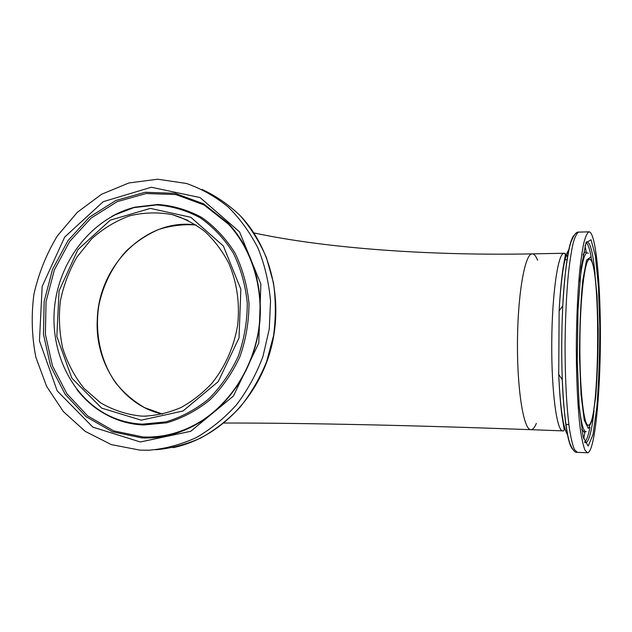 <?xml version="1.0" encoding="UTF-8"?>
<svg xmlns="http://www.w3.org/2000/svg" width="632" height="632" viewBox="0 0 632 632"><rect width="100%" height="100%" fill="white"/><g stroke="black" fill="none" stroke-linecap="round" stroke-linejoin="round"><path stroke-width="0.95" d="M97.296 319.365C98.624 265.211 146.727 217.59 196.078 224.976C183.399 224.076 170.917 225.577 158.64 229.487C146.75 234.701 135.927 241.906 126.171 251.102C112.543 266.08 103.095 284.89 98.869 305.351C94.492 332.859 100.528 361.196 115.672 382.834C123.959 393.025 133.644 401.312 144.728 407.711L162.582 414.086C122.766 405.807 94.658 363.424 97.296 319.365M179.425 217.25L180.46 217.163L179.425 217.25M235.72 232.853L236.984 233.793L235.72 232.853M204.049 419.695L202.856 420.059L204.049 419.695M537.595 260.25C535.865 255.849 534.016 253.724 532.057 253.882C524.916 253.867 517.742 293.833 517.466 342.244C517.102 390.655 523.762 430.171 530.896 429.681C532.792 429.713 534.609 427.611 536.347 423.385M141.45 416.109C126.89 414.632 113.286 410.215 100.638 402.861L84.048 388.419C74.671 376.64 67.569 363.305 62.758 348.414C59.384 332.985 58.571 317.272 60.316 301.282C63.524 285.514 69.086 270.749 76.993 257.003L91.577 238.912C103.024 228.658 115.688 220.971 129.552 215.852C143.812 212.399 158.095 212.004 172.394 214.659C184.165 218.285 195.09 223.981 205.179 231.754C214.564 240.626 222.425 251.078 228.737 263.117C237 282.449 239.97 303.123 237.648 325.14C234.101 346.605 225.237 366.671 212.123 383.024C202.706 393.159 192.223 401.383 180.665 407.679C168.728 412.743 156.546 415.572 144.112 416.164L141.45 416.109M139.988 450.15L111.303 444.604L85.288 431.411L63.366 411.582L46.642 386.413L35.898 357.404C31.798 336.698 31.134 315.708 33.891 294.441C38.584 273.514 46.397 254.017 57.322 235.941L77.309 212.312L101.57 194.277L128.865 182.964L157.731 179.219L186.503 183.485C201.513 188.739 215.417 196.584 228.231 207.02C240.144 218.814 250.098 232.592 258.101 248.352C264.769 264.998 268.908 282.599 270.536 301.156L269.256 329.13L262.944 356.503C256.355 374.097 247.562 390.173 236.558 404.725C224.502 418.1 211.056 429.065 196.228 437.621C180.894 444.62 165.205 448.823 149.144 450.213L139.988 450.15M588.416 425.21L588.25 425.218C583.707 425.778 579.568 388.419 579.892 342.749C580.16 297.087 584.798 259.262 589.34 259.341C601.056 256.6 600.1 424.83 588.416 425.21M588.029 452.702L587.452 452.781L584.956 450.103C583.312 445.908 581.796 439.153 580.397 429.839C577.751 409.244 576.194 377.091 576.337 342.939C576.629 316.798 577.688 293.445 579.512 272.882C580.808 260.487 582.262 250.43 583.873 242.72C585.532 236.494 587.207 232.868 588.906 231.841C595.794 231.17 600.684 283.65 600.4 339.281C600.21 394.905 594.894 449.636 588.029 452.702M223.973 423.029C306.757 422.927 419.846 425.549 530.896 429.681C523.762 430.171 517.102 390.655 517.466 342.244C517.742 293.833 524.916 253.867 532.057 253.882L532.507 253.874M141.276 420.169L101.697 408.138L71.827 378.134L56.833 336.414L59.06 290.831L77.957 249.577L110.284 220.157L150.4 208.394L190.825 217.29L223.365 245.967L240.832 289.164L239.03 337.938L218.182 381.681L182.996 411.005L141.276 420.169M142.484 424.143C129.133 423.535 116.628 420.027 104.967 413.628C68.509 393.151 48.743 346.834 55.158 302.12C61.588 257.414 93.536 218.08 134.118 207.588L156.799 204.942C172.094 206.111 186.638 210.432 200.431 217.906C213.411 227.109 224.384 238.857 233.35 253.148C240.855 268.592 245.493 285.269 247.27 303.17C247.262 321.309 244.276 338.965 238.296 356.132C230.712 372.525 220.805 386.847 208.584 399.092C195.351 409.773 181.044 417.381 165.663 421.931L142.484 424.143M114.123 215.228L135.082 207.138L157.913 204.476C173.302 205.653 187.941 209.998 201.821 217.511C214.896 226.77 225.94 238.588 234.97 252.958C242.522 268.505 247.191 285.285 248.984 303.297C248.984 321.546 245.982 339.313 239.963 356.59C232.323 373.085 222.353 387.487 210.053 399.811C196.734 410.547 182.332 418.202 166.856 422.776L143.519 424.996C130.081 424.38 117.497 420.849 105.765 414.402C95.835 408.888 87.113 401.66 79.608 392.725M143.006 436.973L113.721 430.882L87.722 415.982L66.842 393.673L52.44 365.77L45.386 334.36L46.049 301.677L54.344 269.975L69.694 241.432L91.111 218.072L117.197 201.648L146.158 193.526L175.909 194.577L204.175 205.013L228.626 224.321C252.445 250.312 264.065 289.582 258.883 327.969C253.535 366.339 231.62 401.668 201.332 421.046C182.743 432.493 163.301 437.802 143.006 436.973M141.892 437.905L112.354 431.743L86.142 416.709L65.088 394.194L50.576 366.047L43.474 334.36L44.153 301.393L52.511 269.422L67.987 240.626L89.578 217.06L115.877 200.478L145.076 192.278L175.088 193.313L203.599 203.828L228.27 223.301C252.287 249.079 264.295 288.887 259.009 327.905C253.59 366.892 231.154 402.671 200.739 421.844C181.977 433.394 162.361 438.75 141.892 437.905M140.336 441.981L92.833 427.121L57.204 390.884L39.453 340.885L42.17 286.415L64.685 237.071L103.245 201.679L151.309 187.238L200.036 197.547L239.528 231.865L260.874 284.021L258.764 343.105L233.429 396.035L190.73 431.293L140.336 441.981M201.971 189.418C215.931 195.865 228.697 204.634 240.263 215.725C250.92 228.002 259.641 241.985 266.435 257.666L273.427 282.678C275.915 300.224 275.947 317.943 273.522 335.829L266.578 361.781C259.768 378.37 250.951 393.475 240.136 407.103C228.357 419.616 215.33 429.871 201.055 437.873C186.322 444.43 171.256 448.396 155.859 449.755M254.467 270.141L257.011 278.27M238.003 384.904L233.682 390.584M588.376 428.496L584.276 420.225L581.045 394.882L579.512 357.135C579.552 328.34 580.618 302.91 582.712 280.837L586.583 260.139L590.794 256.94L594.499 270.196L597.082 296.1L598.196 329.517C598.156 353.809 597.327 376.238 595.699 396.801L592.429 419.616L588.376 428.496M586.148 431.648C583.273 431.917 580.855 422.271 578.88 402.687M579.773 281.651C582.301 260.084 585.145 250.651 588.289 253.361M584.434 432.296L581.732 429.452M583.012 254.988C584.229 252.318 585.429 251.552 586.607 252.689M586.038 242.625C587.957 243.762 589.672 248.653 591.189 257.303M589.972 427.177C588.321 435.875 586.528 440.781 584.584 441.894M594.072 410.563C591.876 430.376 589.182 441.12 585.99 442.779L584.821 442.534M586.291 241.993C589.956 240.808 592.879 251.497 595.06 274.051M588.123 446.105L583.146 436.831L579.165 406.479L577.253 360.477L578.011 309.838L581.211 267.431L585.951 242.87L591.038 239.749L595.447 256.252L598.488 287.426L599.784 327.163C599.744 355.919 598.773 382.581 596.861 407.142L592.982 434.769L588.123 446.105M577.308 452.33L574.48 449.652C572.703 445.465 571.052 438.727 569.527 429.436C566.651 408.904 564.945 376.87 565.079 342.836C565.387 316.79 566.517 293.525 568.476 273.024C569.882 260.676 571.447 250.651 573.184 242.965C574.978 236.755 576.795 233.145 578.636 232.11L579.102 232.102M585.066 245.619L586.306 252.445M585.121 431.34L583.652 438.877M572.703 449.297C567.662 443.996 564.194 420.817 562.298 379.745L562.298 379.745C561.406 355.129 561.572 330.473 562.788 305.762L562.788 305.762C565.292 263.536 569.171 239.931 574.401 234.938M567.418 434.461C563.167 428.03 560.268 408.003 558.72 374.381L559.13 310.849C561.224 275.805 564.526 255.336 569.037 249.435M587.452 452.781L577.19 452.33C575.033 452.931 572.616 449.968 569.922 443.427C567.181 436.696 563.191 409.623 562.298 379.745L558.72 374.381C559.446 391.248 560.529 405.049 561.966 415.785L564.107 428.891C564.178 430.605 563.728 431.269 562.749 430.866C556.855 431.419 551.404 391.548 551.752 342.615C552.036 293.683 558.009 253.266 563.902 253.258C565.166 253.1 566.383 254.396 567.544 257.145M231.359 227.402L232.126 227.615M253.898 232.924C327.376 248.653 431.411 255.802 532.057 253.882L563.918 253.258C564.897 252.958 565.34 253.74 565.245 255.605L562.922 269.074C561.35 279.976 560.086 293.904 559.13 310.849L562.788 305.762C564.076 275.773 568.413 248.329 571.241 241.408C574.03 234.685 576.487 231.581 578.636 232.11L588.906 231.841M144.112 416.164L146.142 416.148M172.394 214.659L188.083 220.442M104.967 413.628L105.765 414.402C94.61 408.312 84.98 400.001 76.859 389.47M134.118 207.588L135.082 207.138C127.048 209.137 119.298 212.218 111.84 216.405M228.618 224.313L228.27 223.301C252.247 248.739 264.468 288.69 259.136 327.889C253.708 367.074 231.028 402.947 200.739 421.844L201.332 421.046M240.626 216.112C272.037 249.277 284.131 303.763 269.935 352.356C255.691 400.909 216.665 438.774 172.963 447.669M567.117 259.728L564.495 259.776M568.863 424.53L565.79 424.428M563.791 424.356L563.309 424.341M562.749 430.866L530.896 429.681"/></g></svg>
